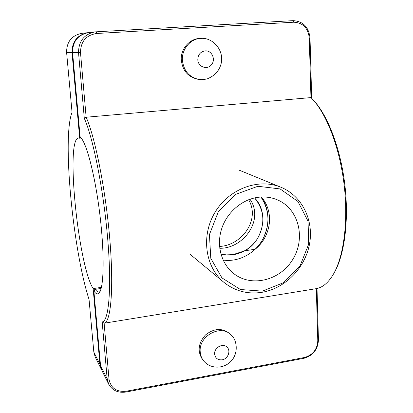 <?xml version="1.0" encoding="UTF-8"?>
<svg xmlns="http://www.w3.org/2000/svg" width="413" height="413" viewBox="0 0 413 413"><rect width="100%" height="100%" fill="white"/><g stroke="black" fill="none" stroke-linecap="round" stroke-linejoin="round"><path stroke-width="0.62" d="M254.563 197.93C269.064 212.21 263.675 240.722 244.899 250.748L233.051 254.614L226.314 254.888L220.903 254.016C234.403 257.815 250.128 250.897 257.815 238.022C265.456 223.304 264.372 209.938 254.563 197.93M219.561 246.52L221.337 246.318C242.467 244.16 260.319 219.53 248.626 199.742M221.347 254.134L220.95 254.191M223.108 260.056C237.909 262.301 253.861 254.207 262.043 240.562C270.236 225.24 269.87 210.728 260.933 197.037C272.332 211.786 269.508 235.838 255.115 249.276L244.899 250.748M261.403 197.011C274.908 212.592 270.737 237.016 255.115 249.276M199.453 79.497L198.23 79.353C187.626 77.05 181.957 70.086 181.224 58.47C181.431 48.078 189.743 38.961 199.448 38.44L201.074 38.368C211.379 37.454 223.149 47.97 221.544 61.625C220.196 69.673 215.514 75.383 207.491 78.759C204.394 79.564 201.714 79.812 199.453 79.497C189.526 77.546 183.842 71.196 182.412 60.432C181.503 49.353 190.295 38.776 200.687 38.388L201.074 38.368M202.638 359.682C197.197 351.494 198.152 343.255 205.498 334.953C214.166 328.129 222.302 327.741 229.907 333.802L231.182 335.067C221.089 323.802 198.472 335.888 200.217 351.845C200.465 355.397 201.658 358.469 203.8 361.065L202.638 359.682M80.855 137.684L80.127 137.064L72.58 52.59C72.6 41.476 77.902 34.816 88.47 32.612L95.155 31.873C84.123 34.176 78.589 41.14 78.542 52.766L84.304 118.381C93.132 137.766 103.663 190.501 107.741 239.385C111.861 288.341 108.82 321.397 102.176 321.928L107.168 378.809L108.655 384.136C112.321 390.502 118.092 393.135 125.97 392.03L303.911 358.308C312.977 355.665 317.824 349.579 318.449 340.059L317.014 288.501M311.701 98.356L310.018 38.001C308.754 27.005 303.096 21.223 293.06 20.65L95.155 31.873M333.843 273.416L334.68 271.904C344.71 253.985 349.093 219.324 344.71 183.62C340.322 147.916 327.679 115.346 313.612 100.385L312.435 99.125C326.693 114.282 339.532 147.389 343.998 183.708C348.458 220.026 344.008 255.255 333.843 273.416C328.738 282.368 322.894 287.443 316.322 288.646L317.788 340.792C317.215 349.506 312.78 355.072 304.479 357.493L126.187 391.23C116.523 392.159 110.792 388.127 109.001 379.134L104.122 323.219C110.849 322.295 113.957 288.868 109.832 239.555C105.754 190.316 95.135 137.142 86.141 117.225L80.504 52.668C80.633 41.605 85.997 35.208 96.59 33.489L293.762 22.209C302.941 22.725 308.113 28.012 309.275 38.068L310.948 97.597L312.435 99.125M108.655 384.136L101.97 370.647L100.535 365.51L93.88 291.015C95.966 294.149 97.798 294.701 99.378 292.662C104.045 286.921 104.582 252.73 99.765 213.707C94.995 174.678 86.198 141.633 80.282 137.193L80.127 137.064M93.88 291.015L95.253 289.343L101.139 288.455M100.008 291.609L98.996 292.079C97.84 292.228 96.59 291.315 95.253 289.343M84.304 118.381L86.141 117.225L310.948 97.597M102.176 321.928L104.122 323.219L316.322 288.646M88.16 32.648L87.845 32.679C77.319 34.873 72.043 41.507 72.017 52.575L79.688 138.262L80.566 137.446M101.412 287.355L93.137 288.594C78.134 265.038 65.373 138.814 78.501 137.999L81.196 138.118M94.577 289.859L93.137 288.594L99.91 364.261L101.67 370.007M101.34 369.382L95.217 357.033L93.834 352.088L89.053 299.492C72.936 249.886 62.017 137.064 72.048 112.362L66.601 52.41C66.607 41.806 71.666 35.451 81.774 33.35L87.845 32.679M262.4 291.129L240.433 289.523L221.951 277.903L210.78 258.301L209.432 234.569L218.379 211.621L235.771 194.327L257.893 186.273L280.097 188.927L297.928 201.472L308.041 221.172L308.723 244.109L300.014 265.957L283.571 282.683L262.4 291.129M261.785 292.342C284.856 288.63 304.959 268.249 309.461 244.372C314.056 220.521 302.254 195.969 280.979 187.265C258.605 177.889 229.039 188.746 215.013 212.334C200.795 235.813 205.122 267.01 223.913 282.342C234.945 291.098 247.568 294.433 261.785 292.342M258.368 197.269C265.358 196.449 271.935 197.409 278.094 200.155C298.888 209.376 305.775 238.244 292.967 259.127C280.561 280.246 251.847 287.747 233.934 273.731C221.492 264.175 216.247 245.833 221.549 229.101C226.825 212.359 242.085 199.257 258.368 197.269M219.752 248.27C242.73 248.822 264.635 220.557 250.015 199.231M205.184 50.866C200.45 51.692 197.992 54.666 197.801 59.787C198.07 66.947 207.181 70.205 211.477 64.748C216.009 59.518 211.864 50.278 205.184 50.866M214.605 353.998C214.115 347.911 222.148 343.069 226.603 346.724C231.239 350.147 228.306 358.82 222.199 359.811C217.821 360.188 215.292 358.252 214.605 353.998M72.58 52.59L80.504 52.668M109.001 379.134L107.168 378.809L100.535 365.51M317.788 340.792L318.449 340.059M304.479 357.493L303.911 358.308M126.187 391.23L125.97 392.03M96.59 33.489L96.141 31.791M293.762 22.209L293.06 20.65M309.275 38.068L310.018 38.001M72.574 52.544L66.601 52.41M100.431 364.349L99.91 364.261L93.834 352.088M231.182 335.067C236.747 339.486 238.926 352.661 231.332 360.895C224.228 368.964 210.733 369.403 203.8 361.065M280.979 187.265L238.843 170.022M223.913 282.342L190.259 254.413"/></g></svg>
